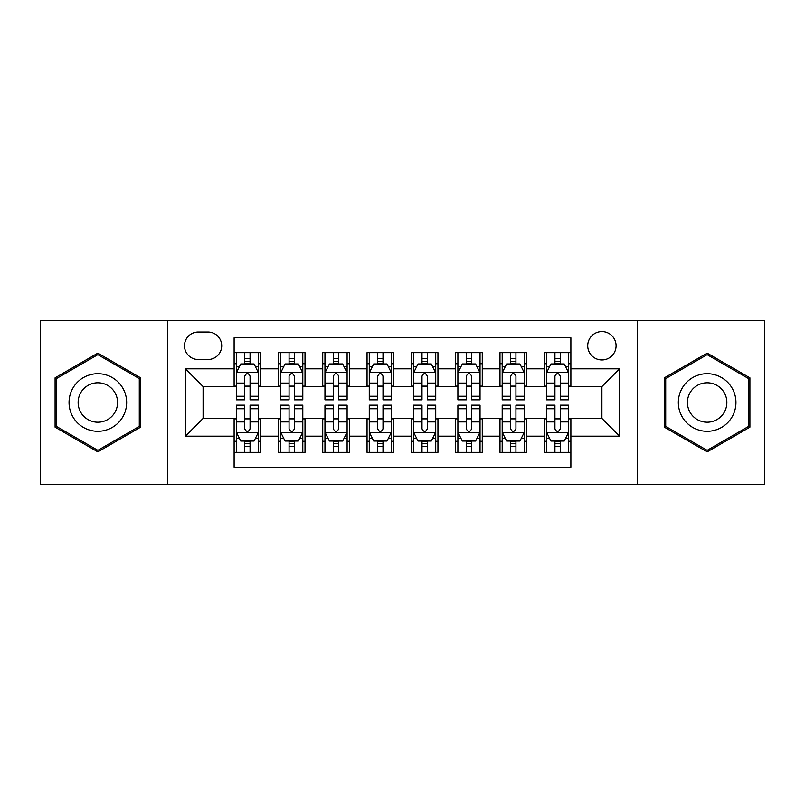 <?xml version="1.0" encoding="UTF-8"?>
<svg xmlns="http://www.w3.org/2000/svg" width="805" height="805" viewBox="0 0 805 805"><rect width="100%" height="100%" fill="white"/><g stroke="black" fill="none" stroke-linecap="round" stroke-linejoin="round"><path stroke-width="1.21" d="M601.909 331.6A14.178 14.178 0 0 0 587.72 345.778A14.178 14.178 0 0 0 601.909 359.956A14.178 14.178 0 0 0 616.087 345.778A14.178 14.178 0 0 0 601.909 331.6M637.349 484.479L764.75 484.479L764.75 320.521L637.349 320.521L637.349 484.479L167.651 484.479L167.651 320.521L40.25 320.521L40.25 484.479L167.651 484.479M570.886 352.65L544.301 352.65L544.301 368.821L526.571 368.821L526.571 386.551L544.301 386.551L544.301 368.821M526.571 368.821L526.571 352.65L499.986 352.65L499.986 368.821L482.265 368.821L482.265 386.551L499.986 386.551L499.986 368.821M482.265 368.821L482.265 352.65L455.67 352.65L455.67 368.821L437.95 368.821L437.95 386.551L455.67 386.551L455.67 368.821M437.95 368.821L437.95 352.65L411.365 352.65L411.365 368.821L393.635 368.821L393.635 386.551L411.365 386.551L411.365 368.821M393.635 368.821L393.635 352.65L367.05 352.65L367.05 368.821L349.33 368.821L349.33 386.551L367.05 386.551L367.05 368.821M349.33 368.821L349.33 352.65L322.735 352.65L322.735 368.821L305.015 368.821L305.015 386.551L322.735 386.551L322.735 368.821M305.015 368.821L305.015 352.65L278.429 352.65L278.429 386.551L260.699 386.551L260.699 352.65L234.114 352.65M234.114 452.35L260.699 452.35L260.699 418.449L278.429 418.449L278.429 452.35L305.015 452.35L305.015 418.449L322.735 418.449L322.735 436.179L305.015 436.179M322.735 436.179L322.735 452.35L349.33 452.35L349.33 418.449L367.05 418.449L367.05 436.179L349.33 436.179M367.05 436.179L367.05 452.35L393.635 452.35L393.635 418.449L411.365 418.449L411.365 436.179L393.635 436.179M411.365 436.179L411.365 452.35L437.95 452.35L437.95 418.449L455.67 418.449L455.67 436.179L437.95 436.179M455.67 436.179L455.67 452.35L482.265 452.35L482.265 418.449L499.986 418.449L499.986 436.179L482.265 436.179M499.986 436.179L499.986 452.35L526.571 452.35L526.571 418.449L544.301 418.449L544.301 436.179L526.571 436.179M198.221 359.513L207.972 359.513A13.735 13.735 0 0 0 221.707 345.778A13.735 13.735 0 0 0 207.972 332.042L198.221 332.042A13.735 13.735 0 0 0 184.486 345.778A13.735 13.735 0 0 0 198.221 359.513M637.349 320.521L167.651 320.521M570.886 368.821L570.886 337.808L234.114 337.808L234.114 386.551L203.091 386.551L203.091 418.449L234.114 418.449L234.114 467.192L570.886 467.192L570.886 418.449L601.909 418.449L601.909 386.551L570.886 386.551L570.886 368.821L619.629 368.821L619.629 436.179L570.886 436.179M234.114 436.179L185.371 436.179L185.371 368.821L234.114 368.821M544.301 436.179L544.301 452.35L570.886 452.35M234.114 363.729L236.328 363.729M244.75 363.729L250.063 363.729M258.486 363.729L260.699 363.729M234.114 386.108L236.328 386.108M244.75 386.108L250.063 386.108M258.486 386.108L260.699 386.108M234.114 418.892L236.328 418.892M244.75 418.892L250.063 418.892M258.486 418.892L260.699 418.892M234.114 441.271L236.328 441.271M244.75 441.271L250.063 441.271M258.486 441.271L260.699 441.271M278.429 386.108L280.643 386.108M289.065 386.108L294.378 386.108M302.801 386.108L305.015 386.108M278.429 363.729L280.643 363.729M289.065 363.729L294.378 363.729M302.801 363.729L305.015 363.729M278.429 418.892L280.643 418.892M289.065 418.892L294.378 418.892M302.801 418.892L305.015 418.892M278.429 441.271L280.643 441.271M289.065 441.271L294.378 441.271M302.801 441.271L305.015 441.271M322.735 418.892L324.958 418.892M333.371 418.892L338.694 418.892M347.106 418.892L349.33 418.892M322.735 441.271L324.958 441.271M333.371 441.271L338.694 441.271M347.106 441.271L349.33 441.271M322.735 363.729L324.958 363.729M333.371 363.729L338.694 363.729M347.106 363.729L349.33 363.729M322.735 386.108L324.958 386.108M333.371 386.108L338.694 386.108M347.106 386.108L349.33 386.108M367.05 418.892L369.264 418.892M377.686 418.892L382.999 418.892M391.421 418.892L393.635 418.892M367.05 441.271L369.264 441.271M377.686 441.271L382.999 441.271M391.421 441.271L393.635 441.271M367.05 363.729L369.264 363.729M377.686 363.729L382.999 363.729M391.421 363.729L393.635 363.729M367.05 386.108L369.264 386.108M377.686 386.108L382.999 386.108M391.421 386.108L393.635 386.108M411.365 418.892L413.579 418.892M422.001 418.892L427.314 418.892M435.736 418.892L437.95 418.892M411.365 441.271L413.579 441.271M422.001 441.271L427.314 441.271M435.736 441.271L437.95 441.271M411.365 363.729L413.579 363.729M422.001 363.729L427.314 363.729M435.736 363.729L437.95 363.729M411.365 386.108L413.579 386.108M422.001 386.108L427.314 386.108M435.736 386.108L437.95 386.108M455.67 418.892L457.894 418.892M466.306 418.892L471.629 418.892M480.042 418.892L482.265 418.892M455.67 441.271L457.894 441.271M466.306 441.271L471.629 441.271M480.042 441.271L482.265 441.271M455.67 363.729L457.894 363.729M466.306 363.729L471.629 363.729M480.042 363.729L482.265 363.729M455.67 386.108L457.894 386.108M466.306 386.108L471.629 386.108M480.042 386.108L482.265 386.108M499.986 418.892L502.199 418.892M510.622 418.892L515.935 418.892M524.357 418.892L526.571 418.892M499.986 441.271L502.199 441.271M510.622 441.271L515.935 441.271M524.357 441.271L526.571 441.271M499.986 363.729L502.199 363.729M510.622 363.729L515.935 363.729M524.357 363.729L526.571 363.729M499.986 386.108L502.199 386.108M510.622 386.108L515.935 386.108M524.357 386.108L526.571 386.108M544.301 418.892L546.514 418.892M554.937 418.892L560.25 418.892M568.672 418.892L570.886 418.892M544.301 441.271L546.514 441.271M554.937 441.271L560.25 441.271M568.672 441.271L570.886 441.271M544.301 363.729L546.514 363.729M554.937 363.729L560.25 363.729M568.672 363.729L570.886 363.729M544.301 386.108L546.514 386.108M554.937 386.108L560.25 386.108M568.672 386.108L570.886 386.108M203.091 386.551L185.371 368.821M203.091 418.449L185.371 436.179M619.629 368.821L601.909 386.551M619.629 436.179L601.909 418.449M97.858 451.877L140.613 427.183L140.613 377.817L97.858 353.123L55.092 377.817L55.092 427.183L97.858 451.877M749.908 377.817L707.142 353.123L664.387 377.817L664.387 427.183L707.142 451.877L749.908 427.183L749.908 377.817M250.063 358.406L244.75 358.406M258.486 396.231L250.063 396.231L250.063 399.844L258.486 399.844L258.486 372.816L254.058 363.951L240.765 363.951L236.328 372.816L236.328 399.844L244.75 399.844L244.75 396.231L236.328 396.231M236.328 372.816L236.328 352.65M258.486 372.816L258.486 352.65M244.75 363.951L244.75 352.65M250.063 352.65L250.063 363.951M250.063 396.231L250.063 376.136C248.292 372.725 246.521 372.725 244.75 376.136L244.75 396.231M244.75 446.594L250.063 446.594M236.328 408.769L244.75 408.769L244.75 405.156L236.328 405.156L236.328 432.184L240.765 441.049L254.058 441.049L258.486 432.184L258.486 405.156L250.063 405.156L250.063 408.769L258.486 408.769M258.486 432.184L258.486 452.35M236.328 432.184L236.328 452.35M250.063 441.049L250.063 452.35M244.75 452.35L244.75 441.049M244.75 408.769L244.75 428.864C246.521 432.275 248.292 432.275 250.063 428.864L250.063 408.769M97.858 373.701A28.799 28.799 0 0 0 69.049 402.5A28.799 28.799 0 0 0 97.858 431.299A28.799 28.799 0 0 0 126.657 402.5A28.799 28.799 0 0 0 97.858 373.701M97.858 382.778A19.723 19.723 0 0 0 78.135 402.5A19.723 19.723 0 0 0 97.858 422.223A19.723 19.723 0 0 0 117.57 402.5A19.723 19.723 0 0 0 97.858 382.778M139.285 426.419L97.858 450.337L56.42 426.419L56.42 378.581L97.858 354.663L139.285 378.581L139.285 426.419M682.197 388.101A28.799 28.799 0 0 0 692.743 427.445A28.799 28.799 0 0 0 732.087 416.899A28.799 28.799 0 0 0 721.542 377.555A28.799 28.799 0 0 0 682.197 388.101M690.066 392.639A19.723 19.723 0 0 0 697.281 419.576A19.723 19.723 0 0 0 724.218 412.361A19.723 19.723 0 0 0 717.003 385.424A19.723 19.723 0 0 0 690.066 392.639M748.58 378.581L748.58 426.419L707.142 450.337L665.715 426.419L665.715 378.581L707.142 354.663L748.58 378.581M294.378 358.406L289.065 358.406M302.801 396.231L294.378 396.231L294.378 399.844L302.801 399.844L302.801 372.816L298.363 363.951L285.071 363.951L280.643 372.816L280.643 399.844L289.065 399.844L289.065 396.231L280.643 396.231M280.643 372.816L280.643 352.65M302.801 372.816L302.801 352.65M289.065 363.951L289.065 352.65M294.378 352.65L294.378 363.951M294.378 396.231L294.378 376.136C292.607 372.725 290.836 372.725 289.065 376.136L289.065 396.231M338.694 358.406L333.371 358.406M347.106 396.231L338.694 396.231L338.694 399.844L347.106 399.844L347.106 372.816L342.678 363.951L329.386 363.951L324.958 372.816L324.958 399.844L333.371 399.844L333.371 396.231L324.958 396.231M324.958 372.816L324.958 352.65M347.106 372.816L347.106 352.65M333.371 363.951L333.371 352.65M338.694 352.65L338.694 363.951M338.694 396.231L338.694 376.136C336.923 372.725 335.152 372.725 333.371 376.136L333.371 396.231M382.999 358.406L377.686 358.406M391.421 396.231L382.999 396.231L382.999 399.844L391.421 399.844L391.421 372.816L386.994 363.951L373.701 363.951L369.264 372.816L369.264 399.844L377.686 399.844L377.686 396.231L369.264 396.231M369.264 372.816L369.264 352.65M391.421 372.816L391.421 352.65M377.686 363.951L377.686 352.65M382.999 352.65L382.999 363.951M382.999 396.231L382.999 376.136C381.228 372.725 379.457 372.725 377.686 376.136L377.686 396.231M427.314 358.406L422.001 358.406M435.736 396.231L427.314 396.231L427.314 399.844L435.736 399.844L435.736 372.816L431.299 363.951L418.006 363.951L413.579 372.816L413.579 399.844L422.001 399.844L422.001 396.231L413.579 396.231M413.579 372.816L413.579 352.65M435.736 372.816L435.736 352.65M422.001 363.951L422.001 352.65M427.314 352.65L427.314 363.951M427.314 396.231L427.314 376.136C425.543 372.725 423.772 372.725 422.001 376.136L422.001 396.231M289.065 446.594L294.378 446.594M280.643 408.769L289.065 408.769L289.065 405.156L280.643 405.156L280.643 432.184L285.071 441.049L298.363 441.049L302.801 432.184L302.801 405.156L294.378 405.156L294.378 408.769L302.801 408.769M302.801 432.184L302.801 452.35M280.643 432.184L280.643 452.35M294.378 441.049L294.378 452.35M289.065 452.35L289.065 441.049M289.065 408.769L289.065 428.864C290.836 432.275 292.607 432.275 294.378 428.864L294.378 408.769M333.371 446.594L338.694 446.594M324.958 408.769L333.371 408.769L333.371 405.156L324.958 405.156L324.958 432.184L329.386 441.049L342.678 441.049L347.106 432.184L347.106 405.156L338.694 405.156L338.694 408.769L347.106 408.769M347.106 432.184L347.106 452.35M324.958 432.184L324.958 452.35M338.694 441.049L338.694 452.35M333.371 452.35L333.371 441.049M333.371 408.769L333.371 428.864C335.142 432.275 336.913 432.275 338.694 428.864L338.694 408.769M377.686 446.594L382.999 446.594M369.264 408.769L377.686 408.769L377.686 405.156L369.264 405.156L369.264 432.184L373.701 441.049L386.994 441.049L391.421 432.184L391.421 405.156L382.999 405.156L382.999 408.769L391.421 408.769M391.421 432.184L391.421 452.35M369.264 432.184L369.264 452.35M382.999 441.049L382.999 452.35M377.686 452.35L377.686 441.049M377.686 408.769L377.686 428.864C379.457 432.275 381.228 432.275 382.999 428.864L382.999 408.769M422.001 446.594L427.314 446.594M413.579 408.769L422.001 408.769L422.001 405.156L413.579 405.156L413.579 432.184L418.006 441.049L431.299 441.049L435.736 432.184L435.736 405.156L427.314 405.156L427.314 408.769L435.736 408.769M435.736 432.184L435.736 452.35M413.579 432.184L413.579 452.35M427.314 441.049L427.314 452.35M422.001 452.35L422.001 441.049M422.001 408.769L422.001 428.864C423.772 432.275 425.543 432.275 427.314 428.864L427.314 408.769M471.629 358.406L466.306 358.406M480.042 396.231L471.629 396.231L471.629 399.844L480.042 399.844L480.042 372.816L475.614 363.951L462.322 363.951L457.894 372.816L457.894 399.844L466.306 399.844L466.306 396.231L457.894 396.231M457.894 372.816L457.894 352.65M480.042 372.816L480.042 352.65M466.306 363.951L466.306 352.65M471.629 352.65L471.629 363.951M471.629 396.231L471.629 376.136C469.858 372.725 468.087 372.725 466.306 376.136L466.306 396.231M466.306 446.594L471.629 446.594M457.894 408.769L466.306 408.769L466.306 405.156L457.894 405.156L457.894 432.184L462.322 441.049L475.614 441.049L480.042 432.184L480.042 405.156L471.629 405.156L471.629 408.769L480.042 408.769M480.042 432.184L480.042 452.35M457.894 432.184L457.894 452.35M471.629 441.049L471.629 452.35M466.306 452.35L466.306 441.049M466.306 408.769L466.306 428.864C468.077 432.275 469.848 432.275 471.629 428.864L471.629 408.769M515.935 358.406L510.622 358.406M524.357 396.231L515.935 396.231L515.935 399.844L524.357 399.844L524.357 372.816L519.929 363.951L506.637 363.951L502.199 372.816L502.199 399.844L510.622 399.844L510.622 396.231L502.199 396.231M502.199 372.816L502.199 352.65M524.357 372.816L524.357 352.65M510.622 363.951L510.622 352.65M515.935 352.65L515.935 363.951M515.935 396.231L515.935 376.136C514.164 372.725 512.393 372.725 510.622 376.136L510.622 396.231M510.622 446.594L515.935 446.594M502.199 408.769L510.622 408.769L510.622 405.156L502.199 405.156L502.199 432.184L506.637 441.049L519.929 441.049L524.357 432.184L524.357 405.156L515.935 405.156L515.935 408.769L524.357 408.769M524.357 432.184L524.357 452.35M502.199 432.184L502.199 452.35M515.935 441.049L515.935 452.35M510.622 452.35L510.622 441.049M510.622 408.769L510.622 428.864C512.393 432.275 514.164 432.275 515.935 428.864L515.935 408.769M560.25 358.406L554.937 358.406M568.672 396.231L560.25 396.231L560.25 399.844L568.672 399.844L568.672 372.816L564.235 363.951L550.942 363.951L546.514 372.816L546.514 399.844L554.937 399.844L554.937 396.231L546.514 396.231M546.514 372.816L546.514 352.65M568.672 372.816L568.672 352.65M554.937 363.951L554.937 352.65M560.25 352.65L560.25 363.951M560.25 396.231L560.25 376.136C558.479 372.725 556.708 372.725 554.937 376.136L554.937 396.231M554.937 446.594L560.25 446.594M546.514 408.769L554.937 408.769L554.937 405.156L546.514 405.156L546.514 432.184L550.942 441.049L564.235 441.049L568.672 432.184L568.672 405.156L560.25 405.156L560.25 408.769L568.672 408.769M568.672 432.184L568.672 452.35M546.514 432.184L546.514 452.35M560.25 441.049L560.25 452.35M554.937 452.35L554.937 441.049M554.937 408.769L554.937 428.864C556.708 432.275 558.479 432.275 560.25 428.864L560.25 408.769M278.429 436.179L260.699 436.179M278.429 368.821L260.699 368.821M258.375 372.594L236.439 372.594M236.328 366.386L239.538 366.386M255.276 366.386L258.486 366.386M244.75 383.079L236.328 383.079M258.486 383.079L250.063 383.079M250.063 361.234L244.75 361.234M236.439 432.406L258.375 432.406M258.486 438.614L255.276 438.614M239.538 438.614L236.328 438.614M250.063 421.921L258.486 421.921M236.328 421.921L244.75 421.921M244.75 443.766L250.063 443.766M302.69 372.594L280.754 372.594M280.643 366.386L283.853 366.386M299.591 366.386L302.801 366.386M289.065 383.079L280.643 383.079M302.801 383.079L294.378 383.079M294.378 361.234L289.065 361.234M346.995 372.594L325.069 372.594M324.958 366.386L328.168 366.386M343.896 366.386L347.106 366.386M333.371 383.079L324.958 383.079M347.106 383.079L338.694 383.079M338.694 361.234L333.371 361.234M391.311 372.594L369.374 372.594M369.264 366.386L372.474 366.386M388.211 366.386L391.421 366.386M377.686 383.079L369.264 383.079M391.421 383.079L382.999 383.079M382.999 361.234L377.686 361.234M435.626 372.594L413.69 372.594M413.579 366.386L416.789 366.386M432.526 366.386L435.736 366.386M422.001 383.079L413.579 383.079M435.736 383.079L427.314 383.079M427.314 361.234L422.001 361.234M280.754 432.406L302.69 432.406M302.801 438.614L299.591 438.614M283.853 438.614L280.643 438.614M294.378 421.921L302.801 421.921M280.643 421.921L289.065 421.921M289.065 443.766L294.378 443.766M325.069 432.406L346.995 432.406M347.106 438.614L343.896 438.614M328.168 438.614L324.958 438.614M338.694 421.921L347.106 421.921M324.958 421.921L333.371 421.921M333.371 443.766L338.694 443.766M369.374 432.406L391.311 432.406M391.421 438.614L388.211 438.614M372.474 438.614L369.264 438.614M382.999 421.921L391.421 421.921M369.264 421.921L377.686 421.921M377.686 443.766L382.999 443.766M413.69 432.406L435.626 432.406M435.736 438.614L432.526 438.614M416.789 438.614L413.579 438.614M427.314 421.921L435.736 421.921M413.579 421.921L422.001 421.921M422.001 443.766L427.314 443.766M479.931 372.594L458.005 372.594M457.894 366.386L461.104 366.386M476.832 366.386L480.042 366.386M466.306 383.079L457.894 383.079M480.042 383.079L471.629 383.079M471.629 361.234L466.306 361.234M458.005 432.406L479.931 432.406M480.042 438.614L476.832 438.614M461.104 438.614L457.894 438.614M471.629 421.921L480.042 421.921M457.894 421.921L466.306 421.921M466.306 443.766L471.629 443.766M524.246 372.594L502.31 372.594M502.199 366.386L505.409 366.386M521.147 366.386L524.357 366.386M510.622 383.079L502.199 383.079M524.357 383.079L515.935 383.079M515.935 361.234L510.622 361.234M502.31 432.406L524.246 432.406M524.357 438.614L521.147 438.614M505.409 438.614L502.199 438.614M515.935 421.921L524.357 421.921M502.199 421.921L510.622 421.921M510.622 443.766L515.935 443.766M568.561 372.594L546.625 372.594M546.514 366.386L549.724 366.386M565.462 366.386L568.672 366.386M554.937 383.079L546.514 383.079M568.672 383.079L560.25 383.079M560.25 361.234L554.937 361.234M546.625 432.406L568.561 432.406M568.672 438.614L565.462 438.614M549.724 438.614L546.514 438.614M560.25 421.921L568.672 421.921M546.514 421.921L554.937 421.921M554.937 443.766L560.25 443.766"/></g></svg>
